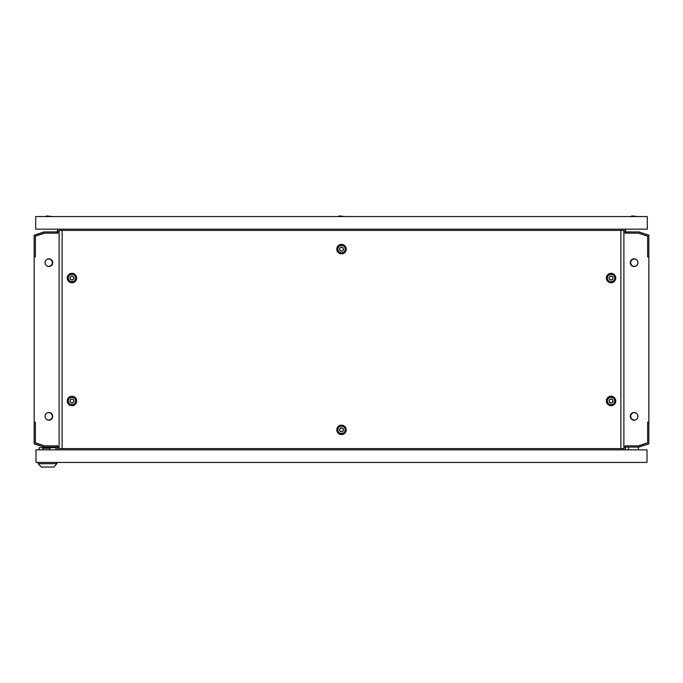 <?xml version="1.0" encoding="UTF-8"?>
<svg xmlns="http://www.w3.org/2000/svg" width="683" height="683" viewBox="0 0 683 683"><rect width="100%" height="100%" fill="white"/><g stroke="black" fill="none" stroke-linecap="round" stroke-linejoin="round"><path stroke-width="1.02" d="M636.138 259.403A3.688 3.688 0 0 0 630.716 262.665A3.688 3.688 0 0 0 636.129 265.926M46.862 259.403A3.688 3.688 0 0 1 52.284 262.665A3.688 3.688 0 0 1 46.871 265.926M50.704 259.275A3.996 3.996 0 0 1 50.713 266.054M632.296 259.275A3.996 3.996 0 0 0 632.287 266.054M46.871 419.601A3.688 3.688 0 0 0 52.284 416.34A3.688 3.688 0 0 0 46.871 413.078M50.704 419.729A3.996 3.996 0 0 0 50.713 412.95M636.138 419.601A3.688 3.688 0 0 1 630.716 416.34A3.688 3.688 0 0 1 636.129 413.078M632.296 419.729A3.996 3.996 0 0 1 632.287 412.95M52.745 262.665A3.842 3.842 0 0 1 48.903 266.507A3.842 3.842 0 0 1 45.061 262.665A3.842 3.842 0 0 1 48.903 258.823A3.842 3.842 0 0 1 52.745 262.665M52.745 416.34A3.842 3.842 0 0 1 48.903 420.182A3.842 3.842 0 0 1 45.061 416.34A3.842 3.842 0 0 1 48.903 412.498A3.842 3.842 0 0 1 52.745 416.34M630.255 262.665A3.842 3.842 0 0 0 634.097 266.507A3.842 3.842 0 0 0 637.939 262.665A3.842 3.842 0 0 0 634.097 258.823A3.842 3.842 0 0 0 630.255 262.665M630.255 416.34A3.842 3.842 0 0 0 634.097 420.182A3.842 3.842 0 0 0 637.939 416.34A3.842 3.842 0 0 0 634.097 412.498A3.842 3.842 0 0 0 630.255 416.34M623.886 447.075L625.184 447.075L625.184 445.845L638.4 445.845L647.621 442.849L647.621 422.179L648.85 422.179L648.85 256.825L647.621 256.825L647.621 236.156L638.4 233.159L625.184 233.159L625.184 231.93L623.886 231.93M59.114 231.93L57.816 231.93L57.816 233.159L44.6 233.159L35.379 236.156L35.379 256.825L34.15 256.825L34.15 422.179L35.379 422.179L35.379 442.849L44.6 445.845L57.816 445.845L57.816 447.075L44.079 447.075L34.15 443.848L34.15 422.487L35.379 422.487L35.379 442.951L44.275 445.845L57.816 445.845M59.114 447.075L57.816 447.075L57.816 449.841M625.5 449.841L625.5 447.075L638.921 447.075L648.85 443.848L648.85 422.487L647.621 422.487L647.621 442.951L638.725 445.845L625.5 445.845L625.184 449.841M57.816 229.164L57.816 231.93L44.079 231.93L34.15 235.157L34.15 256.518L35.379 256.518L35.379 236.053L44.275 233.159L57.5 233.159L57.5 229.164M625.184 233.159L638.725 233.159L647.621 236.053L647.621 256.518L648.85 256.518L648.85 235.157L638.921 231.93L625.184 231.93L625.184 229.164M57.509 449.841L57.509 445.845M625.491 229.164L625.491 233.159M341.5 431.827A1.964 1.964 0 0 0 343.464 429.863A1.964 1.964 0 0 0 341.5 427.899A1.964 1.964 0 0 0 339.536 429.863A1.964 1.964 0 0 0 341.5 431.827M341.5 426.175A3.688 3.688 0 0 1 345.188 429.863A3.688 3.688 0 0 1 341.5 433.551A3.688 3.688 0 0 1 337.812 429.863A3.688 3.688 0 0 1 341.5 426.175M341.5 251.105A1.964 1.964 0 0 0 343.464 249.141A1.964 1.964 0 0 0 341.5 247.178A1.964 1.964 0 0 0 339.536 249.141A1.964 1.964 0 0 0 341.5 251.105M341.5 245.453A3.688 3.688 0 0 1 345.188 249.141A3.688 3.688 0 0 1 341.5 252.83A3.688 3.688 0 0 1 337.812 249.141A3.688 3.688 0 0 1 341.5 245.453M341.5 428.019A1.844 1.844 0 0 0 339.656 429.863A1.844 1.844 0 0 0 341.5 431.707A1.844 1.844 0 0 0 343.344 429.863A1.844 1.844 0 0 0 341.5 428.019M341.5 247.297A1.844 1.844 0 0 0 339.656 249.141A1.844 1.844 0 0 0 341.5 250.985A1.844 1.844 0 0 0 343.344 249.141A1.844 1.844 0 0 0 341.5 247.297M71.954 402.936A1.964 1.964 0 0 0 73.918 400.972A1.964 1.964 0 0 0 71.954 399.009A1.964 1.964 0 0 0 69.99 400.972A1.964 1.964 0 0 0 71.954 402.936M71.954 397.284A3.688 3.688 0 0 1 75.642 400.972A3.688 3.688 0 0 1 71.954 404.66A3.688 3.688 0 0 1 68.266 400.972A3.688 3.688 0 0 1 71.954 397.284M611.046 402.936A1.964 1.964 0 0 0 613.01 400.972A1.964 1.964 0 0 0 611.046 399.009A1.964 1.964 0 0 0 609.082 400.972A1.964 1.964 0 0 0 611.046 402.936M611.046 397.284A3.688 3.688 0 0 1 614.734 400.972A3.688 3.688 0 0 1 611.046 404.66A3.688 3.688 0 0 1 607.358 400.972A3.688 3.688 0 0 1 611.046 397.284M71.954 279.996A1.964 1.964 0 0 0 73.918 278.032A1.964 1.964 0 0 0 71.954 276.069A1.964 1.964 0 0 0 69.99 278.032A1.964 1.964 0 0 0 71.954 279.996M71.954 274.344A3.688 3.688 0 0 1 75.642 278.032A3.688 3.688 0 0 1 71.954 281.72A3.688 3.688 0 0 1 68.266 278.032A3.688 3.688 0 0 1 71.954 274.344M71.954 399.128A1.844 1.844 0 0 0 70.11 400.972A1.844 1.844 0 0 0 71.954 402.816A1.844 1.844 0 0 0 73.798 400.972A1.844 1.844 0 0 0 71.954 399.128M611.046 399.128A1.844 1.844 0 0 0 609.202 400.972A1.844 1.844 0 0 0 611.046 402.816A1.844 1.844 0 0 0 612.89 400.972A1.844 1.844 0 0 0 611.046 399.128M71.954 276.188A1.844 1.844 0 0 0 70.11 278.032A1.844 1.844 0 0 0 71.954 279.876A1.844 1.844 0 0 0 73.798 278.032A1.844 1.844 0 0 0 71.954 276.188M611.046 279.996A1.964 1.964 0 0 0 613.01 278.032A1.964 1.964 0 0 0 611.046 276.069A1.964 1.964 0 0 0 609.082 278.032A1.964 1.964 0 0 0 611.046 279.996M611.046 274.344A3.688 3.688 0 0 1 614.734 278.032A3.688 3.688 0 0 1 611.046 281.72A3.688 3.688 0 0 1 607.358 278.032A3.688 3.688 0 0 1 611.046 274.344M611.046 276.188A1.844 1.844 0 0 0 609.202 278.032A1.844 1.844 0 0 0 611.046 279.876A1.844 1.844 0 0 0 612.89 278.032A1.844 1.844 0 0 0 611.046 276.188M341.5 434.584A4.721 4.721 0 0 1 336.779 429.863A4.721 4.721 0 0 1 341.5 425.142A4.721 4.721 0 0 1 346.221 429.863A4.721 4.721 0 0 1 341.5 434.584M341.5 433.688A3.825 3.825 0 0 1 337.675 429.863A3.825 3.825 0 0 1 341.5 426.038A3.825 3.825 0 0 1 345.325 429.863A3.825 3.825 0 0 1 341.5 433.688M341.5 253.863A4.721 4.721 0 0 1 336.779 249.141A4.721 4.721 0 0 1 341.5 244.42A4.721 4.721 0 0 1 346.221 249.141A4.721 4.721 0 0 1 341.5 253.863M341.5 252.966A3.825 3.825 0 0 1 337.675 249.141A3.825 3.825 0 0 1 341.5 245.317A3.825 3.825 0 0 1 345.325 249.141A3.825 3.825 0 0 1 341.5 252.966M71.954 405.693A4.721 4.721 0 0 1 67.233 400.972A4.721 4.721 0 0 1 71.954 396.251A4.721 4.721 0 0 1 76.675 400.972A4.721 4.721 0 0 1 71.954 405.693M71.954 404.797A3.825 3.825 0 0 1 68.129 400.972A3.825 3.825 0 0 1 71.954 397.147A3.825 3.825 0 0 1 75.779 400.972A3.825 3.825 0 0 1 71.954 404.797M611.046 405.693A4.721 4.721 0 0 1 606.325 400.972A4.721 4.721 0 0 1 611.046 396.251A4.721 4.721 0 0 1 615.767 400.972A4.721 4.721 0 0 1 611.046 405.693M611.046 404.797A3.825 3.825 0 0 1 607.221 400.972A3.825 3.825 0 0 1 611.046 397.147A3.825 3.825 0 0 1 614.871 400.972A3.825 3.825 0 0 1 611.046 404.797M71.954 282.753A4.721 4.721 0 0 1 67.233 278.032A4.721 4.721 0 0 1 71.954 273.311A4.721 4.721 0 0 1 76.675 278.032A4.721 4.721 0 0 1 71.954 282.753M71.954 281.857A3.825 3.825 0 0 1 68.129 278.032A3.825 3.825 0 0 1 71.954 274.207A3.825 3.825 0 0 1 75.779 278.032A3.825 3.825 0 0 1 71.954 281.857M611.046 282.753A4.721 4.721 0 0 1 606.325 278.032A4.721 4.721 0 0 1 611.046 273.311A4.721 4.721 0 0 1 615.767 278.032A4.721 4.721 0 0 1 611.046 282.753M611.046 281.857A3.825 3.825 0 0 1 607.221 278.032A3.825 3.825 0 0 1 611.046 274.207A3.825 3.825 0 0 1 614.871 278.032A3.825 3.825 0 0 1 611.046 281.857M62.119 448.611L62.119 230.393L59.114 230.393L59.114 448.611L620.881 448.611L620.881 230.393L62.119 230.393M620.881 448.611L623.886 448.611L623.886 230.393L620.881 230.393M337.812 216.562L339.536 215.948L345.188 216.562M630.409 216.562L632.134 215.948L637.785 216.562M45.215 216.562L46.939 215.948L52.591 216.562M35.687 216.562L647.313 216.562L647.313 229.164L35.687 229.164L35.687 216.562M638.4 449.841L638.4 447.075M628.565 449.841L628.565 447.075M647.006 449.841L647.006 462.442L35.994 462.442L35.994 449.841L647.006 449.841M53.82 467.052L41.279 467.052L38.205 463.697L56.894 463.697L53.82 467.052M38.205 462.442L38.205 463.697M56.894 462.442L56.894 463.697M39.102 449.841L39.102 447.689L56.006 447.689L56.006 449.841M42.909 449.841L42.909 448.304L49.979 448.304L49.979 449.841"/></g></svg>
